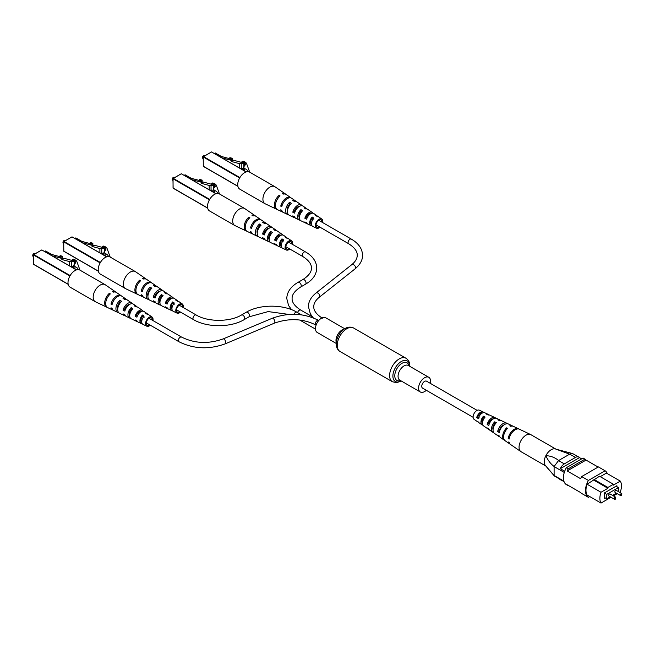<?xml version="1.0" encoding="UTF-8"?>
<svg xmlns="http://www.w3.org/2000/svg" width="655" height="655" viewBox="0 0 655 655"><rect width="100%" height="100%" fill="white"/><g stroke="black" fill="none" stroke-linecap="round" stroke-linejoin="round"><path stroke-width="0.98" d="M430.319 383.347A8.482 4.896 120 0 0 430.572 381.194A8.482 4.896 120 0 0 428.82 377.313A8.482 4.896 120 0 0 422.287 379.589A8.482 4.896 120 0 0 418.586 388.12A8.482 4.896 120 0 0 420.338 392.001A8.482 4.896 120 0 0 426.315 390.282M344.726 328.761L325.699 317.781A8.482 4.896 120 0 0 319.165 320.049A8.482 4.896 120 0 0 315.464 328.581A8.482 4.896 120 0 0 317.216 332.462L336.244 343.449M477.118 410.366L426.577 381.185A4.004 2.309 120 0 0 424.579 381.39A4.004 2.309 120 0 0 421.959 384.919A4.004 2.309 120 0 0 422.573 388.128L473.115 417.309M615.7 490.431A1.187 0.688 120 0 0 614.922 491.479A1.187 0.688 120 0 0 615.102 492.429L620.621 495.614A1.187 0.688 -60 0 1 620.441 494.664A1.187 0.688 -60 0 1 621.218 493.616A1.187 0.688 -60 0 1 621.808 493.559L616.289 490.374A1.187 0.688 120 0 0 615.7 490.431M609.461 494.034A1.187 0.688 120 0 0 608.692 495.074A1.187 0.688 120 0 0 608.872 496.031L614.39 499.216A1.187 0.688 -60 0 1 614.202 498.258A1.187 0.688 -60 0 1 614.98 497.219A1.187 0.688 -60 0 1 615.577 497.153L610.059 493.968A1.187 0.688 120 0 0 609.461 494.034M618.459 491.618L618.459 487.59L606.71 494.378L606.71 498.807L610.198 496.793M612.572 495.426L616.429 493.19M616.42 486.419L616.42 486.002M618.459 487.59L616.06 486.207L604.426 492.92L604.426 498.463L605.269 497.98M607.349 473.63A15.065 8.695 120 0 0 605.114 470.789L588.395 480.442A15.065 8.695 120 0 0 588.395 497.333L589.737 496.555M593.995 479.427L607.905 487.451L613.424 484.266L599.513 476.242L587.101 484.233A14.385 8.31 120 0 0 587.101 495.033L601.012 503.065L611.033 497.276M619.646 492.306L620.318 491.921A14.385 8.31 120 0 0 620.318 481.122L606.407 473.09L600.234 476.652M620.318 481.122L613.424 485.101L613.424 484.266M593.995 480.254L607.905 488.286L601.012 492.265L587.101 484.233M588.395 497.333L581.673 493.461A15.065 8.695 120 0 1 580.617 492.552L567.189 484.798A15.065 8.695 120 0 0 568.245 485.707L568.507 485.56M568.245 468.816A15.065 8.695 120 0 0 567.189 470.953L586.037 460.072A15.065 8.695 120 0 0 584.972 459.155L568.245 468.816L566.329 467.711A15.065 8.695 120 0 0 566.329 484.602L568.245 485.707M564.291 472.451L554.105 466.573L554.105 475.481L563.873 481.114M564.061 481.671L560.295 479.501A6.779 3.914 120 0 0 560.909 480.017A6.779 3.914 120 0 0 561.663 480.287M581.656 458.86L579.495 457.616L560.295 468.702L564.7 471.24M579.495 457.616A6.779 3.914 120 0 0 578.881 457.1A6.779 3.914 120 0 0 575.491 457.436L564.299 463.896A6.779 3.914 120 0 0 560.295 468.702M575.491 457.436L569.637 454.161L558.551 460.571L564.299 463.896M584.972 459.155L583.056 458.05L566.329 467.711M598.146 467.064L586.037 460.072M605.114 470.789L598.4 466.909L581.673 476.57A15.065 8.695 120 0 0 580.617 478.707L567.189 470.953M588.395 480.442L581.673 476.57M616.895 486.69L616.895 485.723L604.426 492.92M601.012 492.265A14.385 8.31 120 0 0 601.012 503.065M613.408 495.909L617.272 493.682M607.905 487.451L607.905 488.286M606.71 498.807L604.426 497.489M606.71 494.378L604.426 493.059M569.637 454.161L555.489 448.962A9.833 5.682 120 0 0 545.861 455.675C550.609 455.847 554.867 457.46 558.641 460.514M554.105 466.573L554.13 466.491C550.642 463.936 547.883 460.326 545.861 455.675A9.833 5.682 120 0 0 545.378 465.517A9.833 5.682 120 0 0 545.418 465.566A9.833 5.682 -60 0 1 544.968 457.771A9.833 5.682 -60 0 1 550.814 449.952A9.833 5.682 -60 0 1 555.497 448.962M545.378 465.517L554.105 475.481M560.909 480.017L554.13 475.53M569.744 454.12L572.568 453.555L578.881 457.1M554.13 466.491L558.551 460.571M545.771 465.983L521.093 451.737A9.833 5.682 -60 0 1 520.872 451.598A9.833 5.682 -60 0 1 519.063 447.66A9.833 5.682 -60 0 1 525.629 435.419A9.833 5.682 -60 0 1 530.697 434.576A9.833 5.682 -60 0 1 530.927 434.699L555.808 449.068M493.068 429.688A5.207 3.005 -60 0 1 492.83 428.542A5.207 3.005 -60 0 1 494.746 423.466L495.385 423.81M482.522 423.392A4.651 2.685 -60 0 1 481.957 421.787A4.651 2.685 -60 0 1 483.505 417.456L484.405 417.939M493.698 432.619A7.107 4.102 -60 0 1 492.797 432.243L489.825 430.196A6.82 3.938 -60 0 1 488.925 429.058L487.361 428.01A6.665 3.848 120 0 0 488.229 429.099A6.665 3.848 120 0 0 489.138 429.459M520.872 451.598L510.597 444.516A8.834 5.101 -60 0 1 509.262 442.608L508.362 442.01A8.752 5.052 120 0 0 509.688 443.885A8.752 5.052 120 0 0 510.171 444.156M504.694 440.373A8.22 4.741 -60 0 1 504.211 440.111L500.559 437.589A7.86 4.536 -60 0 1 499.421 436.058L497.857 435.01A7.704 4.446 120 0 0 498.963 436.492A7.704 4.446 120 0 0 499.847 436.885M482.989 425.193A6.067 3.504 -60 0 1 482.072 424.849L479.1 422.802A5.78 3.332 -60 0 1 478.437 422.041A5.625 3.25 120 0 1 477.503 421.697A5.625 3.25 120 0 1 476.873 421.001L478.437 422.041M483.873 412.609A5.625 3.25 120 0 0 483.12 411.97L479.37 410.186A5.289 3.054 120 0 0 475.243 411.856A5.289 3.054 120 0 0 473.115 417.227A5.289 3.054 120 0 0 474.081 419.339L477.503 421.697M504.211 440.111A8.22 4.741 -60 0 1 502.704 436.828A8.22 4.741 -60 0 1 506.618 427.854L507.576 428.329A8.302 4.798 120 0 0 503.597 437.417A8.302 4.798 120 0 0 505.12 440.741L509.688 443.885M492.797 432.243A7.107 4.102 -60 0 1 491.496 429.402A7.107 4.102 -60 0 1 494.672 421.845L496.343 422.688A7.262 4.192 120 0 0 493.059 430.441A7.262 4.192 120 0 0 494.394 433.34L498.963 436.492M482.072 424.849A6.067 3.504 -60 0 1 480.958 422.426A6.067 3.504 -60 0 1 483.439 416.22L485.118 417.055A6.222 3.594 120 0 0 482.522 423.466A6.222 3.594 120 0 0 483.668 425.947L488.229 429.099M518.899 429.033A8.752 5.052 120 0 0 518.424 428.747L513.422 426.364A8.302 4.798 120 0 0 510.736 426.307L509.778 425.832A8.22 4.741 -60 0 1 512.415 425.889A8.22 4.741 -60 0 1 512.89 426.176M507.445 423.728A7.704 4.446 120 0 0 506.659 423.155L501.648 420.772A7.262 4.192 120 0 0 499.503 420.666L497.833 419.822A7.107 4.102 -60 0 1 499.896 419.945A7.107 4.102 -60 0 1 500.674 420.535M495.663 418.16A6.665 3.848 120 0 0 494.893 417.562L489.883 415.18A6.222 3.594 120 0 0 488.278 415.033L486.6 414.197A6.067 3.504 -60 0 1 488.131 414.353A6.067 3.504 -60 0 1 488.892 414.967M518.424 428.747A8.752 5.052 120 0 0 512.333 430.753A8.752 5.052 120 0 0 508.198 438.514L509.091 439.104A8.834 5.101 -60 0 1 513.266 431.252A8.834 5.101 -60 0 1 519.423 429.221L530.697 434.576M506.659 423.155A7.704 4.446 120 0 0 497.685 431.514L499.249 432.562A7.86 4.536 -60 0 1 508.411 423.99L512.415 425.889M494.893 417.562A6.665 3.848 120 0 0 487.189 424.514L488.753 425.553A6.82 3.938 -60 0 1 496.646 418.398L499.896 419.945M483.12 411.97A5.625 3.25 120 0 0 476.709 417.505L478.265 418.545A5.78 3.332 -60 0 1 484.872 412.806L488.131 414.353M503.834 425.029A5.527 3.193 120 0 0 499.323 430.474L499.749 430.736M493.297 418.881A4.97 2.874 120 0 0 488.483 423.687L489.179 424.121M482.448 412.986A4.413 2.546 120 0 0 477.659 416.891L479.272 417.906M509.385 437.745L508.198 438.514M499.323 430.474L497.685 431.514M488.483 423.687L487.189 424.514M477.659 416.891L476.709 417.505M506.618 427.854L506.683 429.287M494.672 421.845L494.746 423.466M483.439 416.22L483.505 417.456M203.549 155.644A1.359 0.786 -60 0 0 203.435 155.702A1.359 0.786 -60 0 0 202.477 157.364L202.477 157.642A1.695 0.982 120 0 0 202.829 158.42L203.173 158.616M204.868 155.677L204.524 155.481A1.695 0.982 120 0 0 203.68 155.562A1.695 0.982 120 0 0 202.477 157.642M214.422 153.516L215.331 152.992L221.333 156.447L229.34 158.608M229.34 158.363L231.804 159.026L231.804 160.131L229.34 159.468L229.34 158.363L229.913 157.65L232.378 158.314L232.378 160.532L233.573 160.254L242.26 162.587L243.128 162.088L243.873 163.447L239.402 163.635L231.567 161.531L231.567 160.418L221.865 157.806M231.567 161.531L232.378 160.532M231.804 159.026L232.378 158.314M239.402 167.934L239.402 163.635M243.873 166.378L243.873 163.447M243.447 168.4L241.261 168.245L241.261 163.259M241.261 168.245L240.287 168.441M247.958 171.651L247.778 171.151A6.779 3.914 0 0 0 244.724 168.63L243.447 167.156L245.412 164.724A6.476 3.742 0 0 0 245.428 164.495A6.476 3.742 0 0 0 244.757 162.841A2.825 1.629 0 0 0 241.932 161.711L242.882 161.163A6.353 3.668 180 0 1 246.73 163.963L249.702 172.167M244.757 165.895L244.757 162.841M241.932 162.497L241.932 161.711M285.711 194.224A8.834 5.101 120 0 0 285.277 193.864L275.01 186.79A9.833 5.682 120 0 0 274.781 186.642A9.833 5.682 120 0 0 269.868 187.133A9.833 5.682 120 0 0 262.909 199.177A9.833 5.682 120 0 0 264.947 203.68A9.833 5.682 120 0 0 265.185 203.803L276.451 209.158A8.834 5.101 120 0 0 276.975 209.346M274.781 186.642L249.604 172.109A9.833 5.682 120 0 0 242.023 174.746A9.833 5.682 120 0 0 237.732 184.644A9.833 5.682 120 0 0 239.771 189.139L264.947 203.68M301.742 211.688L300.923 211.18A5.06 2.923 120 0 0 299.45 217.935M290.214 204.516L289.649 204.172A5.617 3.242 120 0 0 287.455 211.131M313.876 219.245L312.198 218.197A4.503 2.595 120 0 0 311.493 224.395M317.446 216.346A5.78 3.332 120 0 0 316.774 215.577L313.802 213.53A6.067 3.504 120 0 0 310.634 213.751A6.067 3.504 120 0 0 306.646 219.171L304.853 218.271L306.008 217.607L307.007 218.148M306.008 217.607A4.741 2.735 -60 0 1 308.955 213.866A4.741 2.735 -60 0 1 311.084 213.514M306.736 208.92A6.82 3.938 120 0 0 306.049 208.184L303.077 206.137A7.107 4.102 120 0 0 299.368 206.391A7.107 4.102 120 0 0 294.594 213.121L292.801 212.22L294.291 211.352L295.037 211.753M294.291 211.352A5.297 3.054 -60 0 1 297.689 206.898A5.297 3.054 -60 0 1 299.36 206.391M298.95 216.658A5.207 3.005 120 0 0 299.368 216.445A5.207 3.005 120 0 0 299.581 216.314M310.576 222.536A4.651 2.685 120 0 0 310.634 222.503A4.651 2.685 120 0 0 311.207 222.11M322.014 222.184A4.241 2.448 120 0 0 321.204 219.908A4.241 2.448 120 0 0 319.026 220.088A4.241 2.448 120 0 0 316.242 223.871A4.241 2.448 120 0 0 316.963 227.244A4.241 2.448 120 0 0 319.026 227.007A4.241 2.448 120 0 0 319.337 226.81M300.923 211.18L300.923 209.625A6.82 3.938 120 0 0 299.237 219.982A6.82 3.938 120 0 0 300.219 220.219M300.923 209.625L302.602 210.73A6.665 3.848 -60 0 0 300.989 220.817L305.991 223.199A6.222 3.594 -60 0 1 304.853 221.93L306.646 222.831A6.067 3.504 120 0 0 307.744 224.026L311.002 225.574A5.78 3.332 120 0 0 312.001 225.778M279.104 196.877L279.104 195.305A8.834 5.101 120 0 0 274.592 203.156A8.834 5.101 120 0 0 276.451 209.158M279.104 195.305L280.062 195.935A8.752 5.052 -60 0 0 275.616 203.705A8.752 5.052 -60 0 0 277.45 209.633L282.461 212.015A8.302 4.798 -60 0 1 280.758 209.813L281.781 210.329A8.22 4.741 120 0 0 283.459 212.49L287.463 214.39A7.86 4.536 120 0 0 288.429 214.652M289.649 204.172L289.649 202.223A7.86 4.536 120 0 0 285.793 209.166A7.86 4.536 120 0 0 287.463 214.39M289.649 202.223L291.328 203.328A7.704 4.446 -60 0 0 287.578 210.124A7.704 4.446 -60 0 0 289.215 215.225L294.226 217.607A7.262 4.192 -60 0 1 292.801 215.872L294.594 216.772A7.107 4.102 120 0 0 295.978 218.434L299.237 219.982M312.198 218.197L312.198 217.042A5.78 3.332 120 0 0 311.002 225.574M312.198 217.042L313.876 218.148A5.625 3.25 -60 0 0 312.754 226.409L316.512 228.194A5.289 3.054 -60 0 1 315.538 224.002A5.289 3.054 -60 0 1 319.026 219.228A5.289 3.054 -60 0 1 321.793 219.04A5.289 3.054 -60 0 1 322.645 222.553M319.976 227.179A5.289 3.054 -60 0 1 319.026 227.866A5.289 3.054 -60 0 1 316.512 228.194M304.853 218.271A6.222 3.594 -60 0 1 308.955 212.654A6.222 3.594 -60 0 1 312.206 212.433A6.222 3.594 -60 0 1 312.894 213.186M292.801 212.22A7.262 4.192 -60 0 1 297.689 205.293A7.262 4.192 -60 0 1 301.48 205.04A7.262 4.192 -60 0 1 302.184 205.76M296.027 201.494A7.86 4.536 120 0 0 295.323 200.79L291.663 198.268A8.22 4.741 120 0 0 287.373 198.563A8.22 4.741 120 0 0 281.781 206.669L280.758 206.153A8.302 4.798 -60 0 1 286.415 197.933A8.302 4.798 -60 0 1 290.755 197.646A8.302 4.798 -60 0 1 291.18 198.006M282.985 212.204A8.302 4.798 -60 0 1 282.461 212.015M295.2 217.853A7.262 4.192 -60 0 1 294.226 217.607M306.982 223.412A6.222 3.594 -60 0 1 305.991 223.199M299.728 215.487A7.262 4.192 -60 0 1 298.909 216.273M285.277 193.864A8.834 5.101 120 0 0 282.215 193.503L283.173 194.134A8.752 5.052 -60 0 1 286.186 194.494L290.755 197.646M295.323 200.79A7.86 4.536 120 0 0 292.769 200.422L294.447 201.527A7.704 4.446 -60 0 1 296.92 201.887L301.48 205.04M306.049 208.184A6.82 3.938 120 0 0 304.043 207.823L305.721 208.929A6.665 3.848 -60 0 1 307.645 209.289L312.206 212.433M316.774 215.577A5.78 3.332 120 0 0 315.309 215.241L316.987 216.346A5.625 3.25 -60 0 1 318.371 216.682L321.793 219.04M280.758 206.153L282.149 205.351M173.338 177.456A1.359 0.786 -60 0 0 173.223 177.513A1.359 0.786 -60 0 0 172.265 179.167L172.265 179.445A1.695 0.982 120 0 0 172.617 180.223L172.953 180.42M174.648 177.48L174.312 177.284A1.695 0.982 120 0 0 173.46 177.374A1.695 0.982 120 0 0 172.265 179.445M184.211 175.319L185.119 174.795L191.113 178.258L199.128 180.412M199.128 180.166L201.584 180.829L201.584 181.943L199.128 181.279L199.128 180.166L199.701 179.462L202.158 180.125L202.158 182.336L203.353 182.057L212.04 184.399L212.908 183.899L213.653 185.259L209.191 185.447L201.355 183.334L201.355 182.229L191.645 179.617M201.355 183.334L202.158 182.336M201.584 180.829L202.158 180.125M209.191 189.745L209.191 185.447M213.653 188.181L213.653 185.259M213.227 190.212L211.041 190.048L211.041 185.07M211.041 190.048L210.067 190.253M217.747 193.454L217.566 192.963A6.779 3.914 0 0 0 214.504 190.433L213.227 188.968L215.2 186.528A6.476 3.742 0 0 0 215.208 186.307A6.476 3.742 0 0 0 214.537 184.644A2.825 1.629 0 0 0 211.712 183.515L212.662 182.966A6.353 3.668 180 0 1 216.51 185.774L219.482 193.97M214.537 187.707L214.537 184.644M211.712 184.309L211.712 183.515M255.491 216.035A8.834 5.101 120 0 0 255.057 215.675L244.79 208.593A9.833 5.682 120 0 0 244.569 208.454A9.833 5.682 120 0 0 239.648 208.937A9.833 5.682 120 0 0 232.697 220.989A9.833 5.682 120 0 0 234.736 225.484A9.833 5.682 120 0 0 234.965 225.607L246.231 230.961A8.834 5.101 120 0 0 246.755 231.158M244.569 208.454L219.384 193.913A9.833 5.682 120 0 0 211.811 196.549A9.833 5.682 120 0 0 207.512 206.448A9.833 5.682 120 0 0 209.551 210.951L234.736 225.484M271.522 233.491L270.703 232.983A5.06 2.923 120 0 0 269.238 239.738M259.994 226.327L259.437 225.975A5.617 3.242 120 0 0 257.235 232.943M283.656 241.048L281.977 240A4.503 2.595 120 0 0 281.282 246.198M287.226 238.158A5.78 3.332 120 0 0 286.554 237.388L283.59 235.341A6.067 3.504 120 0 0 280.422 235.554A6.067 3.504 120 0 0 276.435 240.983L274.633 240.082L275.788 239.411L276.795 239.951M275.788 239.411A4.741 2.735 -60 0 1 278.743 235.669A4.741 2.735 -60 0 1 280.864 235.325M276.525 230.724A6.82 3.938 120 0 0 275.829 229.987L272.865 227.948A7.107 4.102 120 0 0 269.148 228.194A7.107 4.102 120 0 0 264.374 234.924L262.581 234.023L264.08 233.164L264.817 233.557M264.08 233.164A5.297 3.054 -60 0 1 267.469 228.71A5.297 3.054 -60 0 1 269.139 228.202M268.73 238.469A5.207 3.005 120 0 0 269.148 238.256A5.207 3.005 120 0 0 269.369 238.117M280.356 244.34A4.651 2.685 120 0 0 280.422 244.307A4.651 2.685 120 0 0 280.987 243.922M291.794 243.987A4.241 2.448 120 0 0 290.984 241.711A4.241 2.448 120 0 0 288.814 241.891A4.241 2.448 120 0 0 286.03 245.674A4.241 2.448 120 0 0 286.743 249.056A4.241 2.448 120 0 0 288.814 248.818A4.241 2.448 120 0 0 289.125 248.613M270.703 232.983L270.703 231.428A6.82 3.938 120 0 0 269.017 241.793A6.82 3.938 120 0 0 269.999 242.023M270.703 231.428L272.382 232.533A6.665 3.848 -60 0 0 270.769 242.62L275.78 245.003A6.222 3.594 -60 0 1 274.633 243.734L276.435 244.634A6.067 3.504 120 0 0 277.532 245.838L280.782 247.385A5.78 3.332 120 0 0 281.789 247.582M248.884 218.68L248.884 217.116A8.834 5.101 120 0 0 244.381 224.96A8.834 5.101 120 0 0 246.231 230.961M248.884 217.116L249.842 217.738A8.752 5.052 -60 0 0 245.396 225.508A8.752 5.052 -60 0 0 247.23 231.436L252.24 233.819A8.302 4.798 -60 0 1 250.546 231.616L251.569 232.132A8.22 4.741 120 0 0 253.239 234.294L257.251 236.201A7.86 4.536 120 0 0 258.217 236.455M259.437 225.975L259.437 224.026A7.86 4.536 120 0 0 255.581 230.969A7.86 4.536 120 0 0 257.251 236.201M259.437 224.026L261.116 225.132A7.704 4.446 -60 0 0 257.358 231.927A7.704 4.446 -60 0 0 259.003 237.028L264.006 239.411A7.262 4.192 -60 0 1 262.581 237.683L264.374 238.584A7.107 4.102 120 0 0 265.758 240.246L269.017 241.793M281.977 240L281.977 238.846A5.78 3.332 120 0 0 280.782 247.385M281.977 238.846L283.656 239.951A5.625 3.25 -60 0 0 282.534 248.212L286.292 249.997A5.289 3.054 -60 0 1 285.326 245.805A5.289 3.054 -60 0 1 288.814 241.032A5.289 3.054 -60 0 1 291.573 240.844A5.289 3.054 -60 0 1 292.433 244.356M289.764 248.982A5.289 3.054 -60 0 1 288.814 249.67A5.289 3.054 -60 0 1 286.292 249.997M274.633 240.082A6.222 3.594 -60 0 1 278.743 234.457A6.222 3.594 -60 0 1 281.994 234.236A6.222 3.594 -60 0 1 282.673 234.989M262.581 234.023A7.262 4.192 -60 0 1 267.469 227.097A7.262 4.192 -60 0 1 271.268 226.843A7.262 4.192 -60 0 1 271.964 227.563M265.807 223.306A7.86 4.536 120 0 0 265.103 222.594L261.451 220.08A8.22 4.741 120 0 0 257.153 220.367A8.22 4.741 120 0 0 251.569 228.48L250.546 227.965A8.302 4.798 -60 0 1 256.195 219.744A8.302 4.798 -60 0 1 260.534 219.45A8.302 4.798 -60 0 1 260.968 219.81M252.773 234.007A8.302 4.798 -60 0 1 252.24 233.819M264.98 239.656A7.262 4.192 -60 0 1 264.006 239.411M276.77 245.216A6.222 3.594 -60 0 1 275.78 245.003M269.508 237.29A7.262 4.192 -60 0 1 268.697 238.084M255.057 215.675A8.834 5.101 120 0 0 252.003 215.315L252.961 215.937A8.752 5.052 -60 0 1 255.974 216.306L260.534 219.45M265.103 222.594A7.86 4.536 120 0 0 262.549 222.233L264.235 223.33A7.704 4.446 -60 0 1 266.7 223.699L271.268 226.843M275.829 229.987A6.82 3.938 120 0 0 273.823 229.627L275.501 230.732A6.665 3.848 -60 0 1 277.425 231.092L281.994 234.236M286.554 237.388A5.78 3.332 120 0 0 285.097 237.044L286.775 238.15A5.625 3.25 -60 0 1 288.151 238.485L291.573 240.844M250.546 227.965L251.929 227.154M64.043 240.557A1.359 0.786 -60 0 0 63.928 240.614A1.359 0.786 -60 0 0 62.97 242.268L62.97 242.547A1.695 0.982 120 0 0 63.314 243.324L63.658 243.521M65.353 240.581L65.017 240.385A1.695 0.982 120 0 0 64.165 240.475A1.695 0.982 120 0 0 62.97 242.547M74.916 238.42L75.824 237.896L81.818 241.359L89.833 243.513M89.833 243.275L92.289 243.93L92.289 245.044L89.833 244.381L89.833 243.275L90.406 242.563L92.863 243.226L92.863 245.437L94.058 245.158L102.745 247.5L103.613 247L104.358 248.36L99.896 248.548L92.06 246.436L92.06 245.33L82.35 242.718M92.06 246.436L92.863 245.437M92.289 243.93L92.863 243.226M99.896 252.846L99.896 248.548M104.358 251.283L104.358 248.36M103.932 253.313L101.746 253.149L101.746 248.171M101.746 253.149L100.772 253.354M108.452 256.555L108.272 256.064A6.779 3.914 0 0 0 105.209 253.534L103.932 252.069L105.905 249.629A6.476 3.742 0 0 0 105.914 249.408A6.476 3.742 0 0 0 105.242 247.746A2.825 1.629 0 0 0 102.417 246.616L103.367 246.067A6.353 3.668 180 0 1 107.215 248.875L110.187 257.071M105.242 250.808L105.242 247.746M102.417 247.41L102.417 246.616M146.196 279.136A8.834 5.101 120 0 0 145.762 278.776L135.495 271.694A9.833 5.682 120 0 0 135.274 271.555A9.833 5.682 120 0 0 130.353 272.038A9.833 5.682 120 0 0 123.402 284.09A9.833 5.682 120 0 0 125.441 288.585A9.833 5.682 120 0 0 125.67 288.708L136.936 294.062A8.834 5.101 120 0 0 137.46 294.259M135.274 271.555L110.089 257.014A9.833 5.682 120 0 0 102.516 259.65A9.833 5.682 120 0 0 98.217 269.549A9.833 5.682 120 0 0 100.256 274.052L125.441 288.585M162.227 296.592L161.408 296.085A5.06 2.923 120 0 0 159.943 302.839M150.699 289.428L150.142 289.076A5.617 3.242 120 0 0 147.94 296.044M174.361 304.149L172.683 303.101A4.503 2.595 120 0 0 171.987 309.299M177.931 301.259A5.78 3.332 120 0 0 177.259 300.489L174.296 298.443A6.067 3.504 120 0 0 171.127 298.655A6.067 3.504 120 0 0 167.14 304.084L165.338 303.183L166.493 302.512L167.5 303.052M166.493 302.512A4.741 2.735 -60 0 1 169.448 298.77A4.741 2.735 -60 0 1 171.569 298.426M167.23 293.825A6.82 3.938 120 0 0 166.534 293.088L163.57 291.049A7.107 4.102 120 0 0 159.853 291.295A7.107 4.102 120 0 0 155.079 298.025L153.286 297.124L154.785 296.265L155.522 296.658M154.785 296.265A5.297 3.054 -60 0 1 158.174 291.811A5.297 3.054 -60 0 1 159.845 291.303M159.435 301.57A5.207 3.005 120 0 0 159.853 301.357A5.207 3.005 120 0 0 160.074 301.218M171.061 307.441A4.651 2.685 120 0 0 171.127 307.408A4.651 2.685 120 0 0 171.692 307.023M182.499 307.089A4.241 2.448 120 0 0 181.689 304.812A4.241 2.448 120 0 0 179.519 304.993A4.241 2.448 120 0 0 176.735 308.775A4.241 2.448 120 0 0 177.448 312.157A4.241 2.448 120 0 0 179.519 311.919A4.241 2.448 120 0 0 179.83 311.714M161.408 296.085L161.408 294.529A6.82 3.938 120 0 0 159.722 304.894A6.82 3.938 120 0 0 160.704 305.124M161.408 294.529L163.087 295.634A6.665 3.848 -60 0 0 161.474 305.721L166.485 308.104A6.222 3.594 -60 0 1 165.338 306.835L167.14 307.735A6.067 3.504 120 0 0 168.237 308.939L171.487 310.486A5.78 3.332 120 0 0 172.494 310.683M139.589 281.781L139.589 280.217A8.834 5.101 120 0 0 135.086 288.061A8.834 5.101 120 0 0 136.936 294.062M139.589 280.217L140.547 280.839A8.752 5.052 -60 0 0 136.101 288.609A8.752 5.052 -60 0 0 137.935 294.537L142.946 296.92A8.302 4.798 -60 0 1 141.243 294.717L142.274 295.233A8.22 4.741 120 0 0 143.944 297.395L147.956 299.302A7.86 4.536 120 0 0 148.922 299.556M150.142 289.076L150.142 287.127A7.86 4.536 120 0 0 146.286 294.07A7.86 4.536 120 0 0 147.956 299.302M150.142 287.127L151.821 288.233A7.704 4.446 -60 0 0 148.063 295.028A7.704 4.446 -60 0 0 149.708 300.129L154.711 302.512A7.262 4.192 -60 0 1 153.286 300.784L155.079 301.685A7.107 4.102 120 0 0 156.463 303.347L159.722 304.894M172.683 303.101L172.683 301.947A5.78 3.332 120 0 0 171.487 310.486M172.683 301.947L174.361 303.052A5.625 3.25 -60 0 0 173.239 311.313L176.997 313.098A5.289 3.054 -60 0 1 176.031 308.906A5.289 3.054 -60 0 1 179.519 304.133A5.289 3.054 -60 0 1 182.278 303.945A5.289 3.054 -60 0 1 183.138 307.457M180.469 312.083A5.289 3.054 -60 0 1 179.519 312.771A5.289 3.054 -60 0 1 176.997 313.098M165.338 303.183A6.222 3.594 -60 0 1 169.448 297.558A6.222 3.594 -60 0 1 172.699 297.337A6.222 3.594 -60 0 1 173.378 298.09M153.286 297.124A7.262 4.192 -60 0 1 158.174 290.198A7.262 4.192 -60 0 1 161.973 289.944A7.262 4.192 -60 0 1 162.669 290.664M156.512 286.407A7.86 4.536 120 0 0 155.808 285.695L152.156 283.181A8.22 4.741 120 0 0 147.858 283.468A8.22 4.741 120 0 0 142.274 291.581L141.243 291.066A8.302 4.798 -60 0 1 146.9 282.845A8.302 4.798 -60 0 1 151.239 282.551A8.302 4.798 -60 0 1 151.673 282.911M143.478 297.108A8.302 4.798 -60 0 1 142.946 296.92M155.685 302.757A7.262 4.192 -60 0 1 154.711 302.512M167.475 308.317A6.222 3.594 -60 0 1 166.485 308.104M160.213 300.391A7.262 4.192 -60 0 1 159.402 301.185M145.762 278.776A8.834 5.101 120 0 0 142.708 278.416L143.666 279.038A8.752 5.052 -60 0 1 146.679 279.407L151.239 282.551M155.808 285.695A7.86 4.536 120 0 0 153.254 285.334L154.932 286.431A7.704 4.446 -60 0 1 157.405 286.8L161.973 289.944M166.534 293.088A6.82 3.938 120 0 0 164.528 292.728L166.206 293.833A6.665 3.848 -60 0 1 168.13 294.193L172.699 297.337M177.259 300.489A5.78 3.332 120 0 0 175.802 300.146L177.48 301.251A5.625 3.25 -60 0 1 178.856 301.587L182.278 303.945M141.243 291.066L142.634 290.263M33.823 253.641A1.359 0.786 -60 0 0 33.708 253.698A1.359 0.786 -60 0 0 32.75 255.36L32.75 255.63A1.695 0.982 120 0 0 33.102 256.408L33.446 256.604M35.141 253.673L34.797 253.477A1.695 0.982 120 0 0 33.945 253.559A1.695 0.982 120 0 0 32.75 255.63M44.696 251.504L45.604 250.98L51.598 254.443L59.613 256.596M59.613 256.359L62.069 257.014L62.069 258.127L59.613 257.464L59.613 256.359L60.186 255.647L62.643 256.31L62.643 258.52L63.846 258.242L72.533 260.584L73.401 260.084L74.146 261.443L69.676 261.632L61.84 259.519L61.84 258.414L52.13 255.802M61.84 259.519L62.643 258.52M62.069 257.014L62.643 256.31M69.676 265.93L69.676 261.632M74.146 264.366L74.146 261.443M73.712 266.397L71.526 266.233L71.526 261.255M71.526 266.233L70.552 266.438M78.232 269.639L78.051 269.148A6.779 3.914 0 0 0 74.989 266.618L73.712 265.152L75.685 262.712A6.476 3.742 0 0 0 75.693 262.491A6.476 3.742 0 0 0 75.022 260.829A2.825 1.629 0 0 0 72.197 259.699L73.155 259.151A6.353 3.668 180 0 1 77.003 261.959L79.975 270.155M75.022 263.891L75.022 260.829M72.197 260.494L72.197 259.699M115.976 292.22A8.834 5.101 120 0 0 115.55 291.86L105.275 284.778A9.833 5.682 120 0 0 105.054 284.638A9.833 5.682 120 0 0 100.141 285.122A9.833 5.682 120 0 0 93.182 297.173A9.833 5.682 120 0 0 95.221 301.677A9.833 5.682 120 0 0 95.45 301.791L106.716 307.146A8.834 5.101 120 0 0 107.248 307.342M105.054 284.638L79.877 270.097A9.833 5.682 120 0 0 72.296 272.734A9.833 5.682 120 0 0 68.005 282.632A9.833 5.682 120 0 0 70.036 287.136L95.221 301.677M132.015 309.676L131.197 309.168A5.06 2.923 120 0 0 129.723 315.931M120.487 302.512L119.922 302.16A5.617 3.242 120 0 0 117.728 309.127M144.141 317.233L142.463 316.193A4.503 2.595 120 0 0 141.767 322.383M147.719 314.343A5.78 3.332 120 0 0 147.047 313.573L144.075 311.526A6.067 3.504 120 0 0 140.907 311.739A6.067 3.504 120 0 0 136.92 317.167L135.126 316.267L136.273 315.604L137.28 316.136M136.273 315.604A4.741 2.735 -60 0 1 139.228 311.854A4.741 2.735 -60 0 1 141.357 311.51M137.01 306.908A6.82 3.938 120 0 0 136.314 306.18L133.35 304.133A7.107 4.102 120 0 0 129.633 304.378A7.107 4.102 120 0 0 124.868 311.109L123.066 310.208L124.565 309.348L125.301 309.741M124.565 309.348A5.297 3.054 -60 0 1 127.954 304.894A5.297 3.054 -60 0 1 129.633 304.387M129.215 314.654A5.207 3.005 120 0 0 129.633 314.441A5.207 3.005 120 0 0 129.854 314.31M140.85 320.524A4.651 2.685 120 0 0 140.907 320.491A4.651 2.685 120 0 0 141.48 320.107M152.279 320.18A4.241 2.448 120 0 0 151.469 317.896A4.241 2.448 120 0 0 149.299 318.076A4.241 2.448 120 0 0 146.515 321.859A4.241 2.448 120 0 0 147.236 325.24A4.241 2.448 120 0 0 149.299 325.003A4.241 2.448 120 0 0 149.61 324.798M131.197 309.168L131.197 307.613A6.82 3.938 120 0 0 129.502 317.978A6.82 3.938 120 0 0 130.484 318.207M131.197 307.613L132.875 308.718A6.665 3.848 -60 0 0 131.254 318.813L136.265 321.187A6.222 3.594 -60 0 1 135.126 319.918L136.92 320.819A6.067 3.504 120 0 0 138.017 322.023L141.275 323.57A5.78 3.332 120 0 0 142.274 323.767M109.369 294.865L109.369 293.301A8.834 5.101 120 0 0 104.866 301.144A8.834 5.101 120 0 0 106.716 307.146M109.369 293.301L110.327 293.923A8.752 5.052 -60 0 0 105.881 301.693A8.752 5.052 -60 0 0 107.723 307.629L112.725 310.003A8.302 4.798 -60 0 1 111.031 307.801L112.054 308.317A8.22 4.741 120 0 0 113.733 310.478L117.736 312.386A7.86 4.536 120 0 0 118.702 312.64M119.922 302.16L119.922 300.219A7.86 4.536 120 0 0 116.066 307.154A7.86 4.536 120 0 0 117.736 312.386M119.922 300.219L121.601 301.316A7.704 4.446 -60 0 0 117.851 308.112A7.704 4.446 -60 0 0 119.488 313.221L124.499 315.595A7.262 4.192 -60 0 1 123.066 313.868L124.868 314.768A7.107 4.102 120 0 0 126.251 316.43L129.502 317.978M142.463 316.193L142.463 315.03A5.78 3.332 120 0 0 141.275 323.57M142.463 315.03L144.141 316.136A5.625 3.25 -60 0 0 143.027 324.405L146.777 326.19A5.289 3.054 -60 0 1 145.811 321.99A5.289 3.054 -60 0 1 149.299 317.216A5.289 3.054 -60 0 1 152.066 317.036A5.289 3.054 -60 0 1 152.918 320.541M150.249 325.167A5.289 3.054 -60 0 1 149.299 325.863A5.289 3.054 -60 0 1 146.777 326.19M135.126 316.267A6.222 3.594 -60 0 1 139.228 310.642A6.222 3.594 -60 0 1 142.479 310.421A6.222 3.594 -60 0 1 143.158 311.174M123.066 310.208A7.262 4.192 -60 0 1 127.954 303.281A7.262 4.192 -60 0 1 131.753 303.028A7.262 4.192 -60 0 1 132.449 303.748M126.3 299.491A7.86 4.536 120 0 0 125.588 298.778L121.936 296.265A8.22 4.741 120 0 0 117.646 296.551A8.22 4.741 120 0 0 112.054 304.665L111.031 304.149A8.302 4.798 -60 0 1 116.688 295.929A8.302 4.798 -60 0 1 121.028 295.634A8.302 4.798 -60 0 1 121.453 295.994M113.258 310.192A8.302 4.798 -60 0 1 112.725 310.003M125.473 315.841A7.262 4.192 -60 0 1 124.499 315.595M137.255 321.4A6.222 3.594 -60 0 1 136.265 321.187M130.001 313.475A7.262 4.192 -60 0 1 129.182 314.269M115.55 291.86A8.834 5.101 120 0 0 112.488 291.5L113.446 292.13A8.752 5.052 -60 0 1 116.459 292.49L121.028 295.634M125.588 298.778A7.86 4.536 120 0 0 123.042 298.418L124.72 299.515A7.704 4.446 -60 0 1 127.185 299.884L131.753 303.028M136.314 306.18A6.82 3.938 120 0 0 134.308 305.811L135.994 306.917A6.665 3.848 -60 0 1 137.918 307.277L142.479 310.421M147.047 313.573A5.78 3.332 120 0 0 145.582 313.229L147.26 314.334A5.625 3.25 -60 0 1 148.644 314.67L152.066 317.036M111.031 304.149L112.423 303.347M428.82 377.313L408.294 365.465A8.482 4.896 120 0 0 401.761 367.742A8.482 4.896 120 0 0 398.06 376.273A8.482 4.896 120 0 0 399.82 380.154L420.338 392.001M409.031 365.891A10.177 5.87 120 0 0 401.261 363.762A10.177 5.87 120 0 0 394.785 375.765A10.177 5.87 120 0 0 400.557 380.58M409.678 366.268A11.872 6.853 120 0 0 401.245 361.544A11.872 6.853 120 0 0 392.894 376.06A11.872 6.853 120 0 0 401.204 380.956M353.61 328.016A13.567 7.835 120 0 0 343.154 331.651A13.567 7.835 120 0 0 337.235 345.308A13.567 7.835 120 0 0 340.043 351.514C337.472 349.819 336.212 347.289 336.236 343.916C336.334 335.27 345.005 323.873 353.61 328.016L405.994 358.26A13.567 7.835 120 0 0 395.538 361.896A13.567 7.835 120 0 0 389.619 375.552A13.567 7.835 120 0 0 392.427 381.759L396.635 382.667L401.31 381.014M343.94 329.293A8.482 4.896 120 0 0 335.982 340.428A8.482 4.896 120 0 0 336.31 342.5M272.275 318.256A2.669 1.285 -112.8 0 1 273.962 319.247A2.669 1.285 -112.8 0 1 274.887 321.965A2.669 1.285 -112.8 0 1 274.347 323.177C289.068 317.962 302.921 318.576 315.931 325.011A2.669 1.539 -60 0 1 315.374 323.791A2.669 1.539 -60 0 1 316.545 321.106A2.669 1.539 -60 0 1 318.6 320.385C303.994 313.09 288.552 312.378 272.275 318.256L223.15 338.922C208.437 344.137 194.576 343.523 181.574 337.088L148.988 318.273M274.347 323.177L225.222 343.842A2.669 1.285 -112.8 0 0 225.762 342.63A2.669 1.285 -112.8 0 0 224.837 339.912A2.669 1.285 -112.8 0 0 223.15 338.922M225.222 343.842C208.953 349.721 193.512 349.009 178.897 341.714A2.669 1.539 -60 0 1 178.348 340.494A2.669 1.539 -60 0 1 179.511 337.8A2.669 1.539 -60 0 1 181.574 337.088M313.27 317.847L310.331 313.843L308.44 306.671C308.39 301.799 310.896 297.255 315.947 293.055A2.669 1.76 51.6 0 1 318.346 293.407A2.669 1.76 51.6 0 1 319.771 296.052A2.669 1.76 51.6 0 1 319.272 297.239C315.587 300.26 313.753 303.412 313.778 306.671C313.729 308.177 313.729 312.689 322.375 318.207M315.947 293.055L351.735 264.685A2.669 1.76 51.6 0 1 354.134 265.038A2.669 1.76 51.6 0 1 355.55 267.69A2.669 1.76 51.6 0 1 355.051 268.877L319.272 297.239M351.735 264.685C355.419 261.664 357.253 258.52 357.229 255.253C357.278 253.763 357.294 249.252 348.632 243.717A2.669 1.539 -60 0 1 348.075 242.497A2.669 1.539 -60 0 1 349.246 239.812A2.669 1.539 -60 0 1 351.301 239.091L318.715 220.285M320.123 319.141A2.669 1.539 -60 0 1 321.613 318.109M293.997 314.302A2.669 1.539 -60 0 1 296.92 312.23C283.509 304.157 259.707 304.157 246.288 312.23L241.49 315.006C229.97 322.104 207.717 322.104 196.197 315.006L179.208 305.189M289.06 314.441L268.198 311.584L248.957 316.856A2.669 1.539 -120 0 0 249.514 315.636A2.669 1.539 -120 0 0 248.343 312.951A2.669 1.539 -120 0 0 246.288 312.23M248.957 316.856L244.159 319.632A2.669 1.539 -120 0 0 244.716 318.404A2.669 1.539 -120 0 0 243.554 315.718A2.669 1.539 -120 0 0 241.49 315.006M244.159 319.632C230.748 327.705 206.947 327.705 193.528 319.632A2.669 1.539 -60 0 1 192.979 318.404A2.669 1.539 -60 0 1 194.142 315.718A2.669 1.539 -60 0 1 196.197 315.006M291.598 309.692L288.585 305.558L286.759 298.516C287.046 291.95 290.804 286.562 298.025 282.362A2.669 1.539 60 0 1 300.088 283.075A2.669 1.539 60 0 1 301.251 285.768A2.669 1.539 60 0 1 300.702 286.988C291.983 292.572 292.056 297.083 292.097 298.516C292.056 299.957 291.983 304.469 300.702 310.052L312.312 316.758M298.025 282.362L302.823 279.595A2.669 1.539 60 0 1 304.886 280.307A2.669 1.539 60 0 1 306.049 282.993A2.669 1.539 60 0 1 305.492 284.221L300.702 286.988M302.823 279.595C311.543 274.011 311.469 269.5 311.42 268.059C311.477 266.511 311.42 262.008 302.823 256.531A2.669 1.539 -60 0 1 302.274 255.303A2.669 1.539 -60 0 1 303.437 252.617A2.669 1.539 -60 0 1 305.492 251.905L288.503 242.088M297.599 312.623A2.669 1.539 -60 0 1 300.702 310.052M621.693 494.443L621.693 495.278L621.693 494.443M621.218 495.557A1.187 0.688 -60 0 1 620.621 495.614L621.554 495.589L621.808 493.559M614.98 499.151A1.187 0.688 -60 0 1 614.39 499.216L615.315 499.184L615.577 497.153M615.463 498.046L615.463 498.881L615.463 498.046M237.888 186.225L203.271 166.239L237.888 186.225M246.133 171.938L211.516 151.952L203.508 156.578L239.894 177.579M239.648 177.996L203.271 156.987L203.271 165.961M203.271 156.987L203.508 156.578L203.271 156.987M211.278 152.091L203.173 156.856L203.337 166.395L237.912 186.356M246.264 171.897L211.761 152.091M247.778 171.651L247.778 171.151M244.724 171.004L244.724 168.63M207.668 208.028L173.051 188.042L207.668 208.028M215.921 193.741L181.304 173.755L173.297 178.381L209.674 199.382M209.436 199.8L173.051 178.799L173.051 187.772M173.051 178.799L173.297 178.381L173.051 178.799M181.067 173.894L172.953 178.659L173.125 188.198L207.692 208.159M216.044 193.7L181.541 173.894M217.566 193.454L217.566 192.963M214.504 192.816L214.504 190.433M98.373 271.129L63.756 251.143L98.373 271.129M106.618 256.842L72.009 236.856L64.002 241.482L100.379 262.483M100.141 262.901L63.756 241.9L63.756 250.873M63.756 241.9L64.002 241.482L63.756 241.9M71.772 236.995L63.658 241.76L63.83 251.299L98.397 271.26M106.749 256.801L72.246 236.995M108.272 256.555L108.272 256.064M105.209 255.917L105.209 253.534M68.153 284.213L33.544 264.235L68.153 284.213M76.406 269.925L41.789 249.94L33.782 254.566L70.159 275.575M69.921 275.984L33.544 254.983L33.544 263.957M33.544 254.983L33.782 254.566L33.544 254.983M41.552 250.079L33.446 254.844L33.61 264.391L68.186 284.344M76.529 269.885L42.035 250.079M78.051 269.639L78.051 269.148M74.989 269L74.989 266.618M405.994 358.26C408.564 359.972 409.834 362.502 409.801 365.858L409.793 366.325M340.043 351.514L392.427 381.759M139.515 312.812L138.606 312.279M127.676 305.967L127.005 305.582M178.897 341.714L146.319 322.899M141.889 320.344L140.874 319.763M130.042 313.508L129.272 313.057M118.211 306.671L117.679 306.368M355.051 268.877C360.111 264.669 362.616 260.133 362.567 255.253C362.281 248.679 358.531 243.292 351.301 239.091M348.632 243.717L316.046 224.911M311.624 222.356L310.609 221.767M299.769 215.511L298.999 215.069M287.938 208.683L287.406 208.372M309.25 214.815L308.333 214.291M297.403 207.979L296.731 207.594M296.92 312.23L301.447 314.842M169.735 299.72L168.826 299.196M157.896 292.883L157.225 292.498M193.528 319.632L176.539 309.815M172.109 307.26L171.094 306.679M160.262 300.416L159.484 299.974M148.423 293.587L147.891 293.284M299.703 320.008L315.481 329.113M305.492 284.221C312.722 280.021 316.48 274.633 316.766 268.059C316.48 261.484 312.722 256.097 305.492 251.905M302.823 256.531L285.834 246.714M281.404 244.159L280.389 243.578M269.557 237.315L268.779 236.873M257.726 230.486L257.186 230.183M279.03 236.619L278.121 236.095M267.191 229.782L266.519 229.397M482.039 413.207L481.515 412.904M482.538 422.745L482.055 422.467M546.565 466.925L554.531 476.169M572.568 453.555L557.782 449.658M243.447 170.267L243.447 167.156M213.227 192.071L213.227 188.968M103.932 255.172L103.932 252.069M73.712 268.263L73.712 265.152"/></g></svg>
